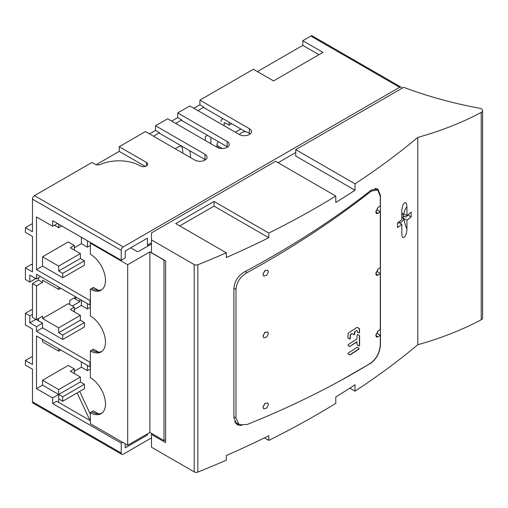 <?xml version="1.0" encoding="UTF-8"?>
<svg xmlns="http://www.w3.org/2000/svg" width="508" height="508" viewBox="0 0 508 508"><rect width="100%" height="100%" fill="white"/><g stroke="black" fill="none" stroke-linecap="round" stroke-linejoin="round"><path stroke-width="0.76" d="M165.614 439.661L164.001 440.595L149.879 432.441L127.686 445.249L90.361 423.704L90.361 412.636A21.4 12.357 60 0 0 101.06 413.696A21.4 12.357 60 0 0 105.493 403.898A21.4 12.357 60 0 0 90.361 377.692L90.361 350.901A21.4 12.357 60 0 0 101.06 351.961A21.4 12.357 60 0 0 105.493 342.17A21.4 12.357 60 0 0 90.361 315.957L90.361 289.166L93.389 287.42L98.469 290.354M164.001 440.595L164.001 260.052L149.879 251.898L127.686 264.706L90.361 243.161L90.97 242.811M90.361 350.901L93.389 349.155L98.469 352.088M90.361 412.636L93.389 410.889L98.469 413.823M90.361 243.161L90.361 254.229A21.4 12.357 60 0 1 105.493 280.435A21.4 12.357 60 0 1 101.06 290.227A21.4 12.357 60 0 1 90.361 289.166M127.686 445.249L127.686 264.706M130.708 247.821L136.766 251.314A1.429 0.826 180 0 0 138.779 251.314L151.492 243.973M149.879 432.441L149.879 251.898M91.878 288.296A21.4 12.357 -120 0 0 101.791 289.744M91.878 350.031A21.4 12.357 -120 0 0 101.791 351.479M91.878 411.766A21.4 12.357 -120 0 0 101.791 413.214M241.764 425.577L237.204 424.783L233.883 418.04L233.883 288.284C234.55 280.956 238.316 275.361 245.174 271.507C291.452 246.825 333.515 219.666 371.367 190.03L377.793 188.912L380.429 195.262L380.429 344.824C379.927 352.26 376.911 358.28 371.367 362.883L340.455 380.638M355.009 190.252L295.739 156.032L295.739 149.631L355.009 183.845L355.009 190.252A870.204 502.406 0 0 1 335.794 202.457L335.794 196.05L275.565 161.277L151.492 232.912L151.492 252.711L165.614 260.864L165.614 442.57L151.492 434.416L151.492 433.368M377.387 333.483L377.387 331.559M376.631 189.382L376.085 188.404M377.387 210.014L377.387 208.089M377.387 271.748L377.387 269.824M401.834 218.23A6.42 3.708 0 0 0 403.333 215.849L405.562 217.113A865.924 499.935 180 0 0 408.083 215.075L408.083 214.668M235.826 422.783L235.826 423.685L237.725 423.888M151.492 239.897L194.202 264.56L194.202 471.888A2.851 1.645 180 0 0 197.847 472.078A870.204 502.406 180 0 0 226.333 460.159L226.333 455.498A870.204 502.406 180 0 0 268.776 435.743L268.776 440.398L264.42 437.883M417.798 344.729L417.798 137.401A260.775 150.559 0 0 0 481.228 112.42A4.28 2.47 0 0 0 482.6 110.611L482.6 317.945A4.28 2.47 180 0 1 481.228 319.754A260.775 150.559 180 0 1 417.798 344.729A870.204 502.406 180 0 1 355.009 391.179L355.009 384.772A870.204 502.406 180 0 1 335.794 396.977L335.794 403.384A870.204 502.406 180 0 1 268.776 440.398M355.009 183.845A870.204 502.406 0 0 0 417.798 137.401M268.776 233.064L268.776 237.725A870.204 502.406 0 0 1 226.333 257.486L226.333 252.825L175.698 223.59L214.033 201.46L268.776 233.064A870.204 502.406 0 0 0 335.794 196.05M194.202 264.56A2.851 1.645 0 0 0 197.847 264.744A870.204 502.406 0 0 0 226.333 252.825M403.333 218.224L406.94 220.237L406.94 229.121C406.565 233.363 405.714 235.985 404.393 236.995L403.117 237.617L402.304 237.033L401.834 234.563L401.834 224.276L399.263 222.79M406.94 220.237A870.204 502.406 0 0 0 411.15 216.846L411.15 212.185A870.204 502.406 180 0 1 406.94 215.576L406.94 206.82C406.565 203.187 405.714 201.911 404.393 202.997L403.117 204.394L401.834 209.455L401.834 219.621A870.204 502.406 180 0 1 397.529 222.955L397.529 227.616A870.204 502.406 0 0 0 401.834 224.276M194.202 471.888L151.492 447.23L151.492 434.416M79.705 391.414L90.361 414.344M179.737 225.92L214.033 206.121L268.776 237.725M214.033 201.46L214.033 206.121M240.862 129.013L235.318 132.213M218.675 141.827L218.675 141.827A5.709 3.296 0 0 0 216.999 144.158A5.709 3.296 0 0 0 218.675 146.482L222.174 148.507M295.739 149.631L403.676 87.312A313.842 181.197 180 0 0 479.628 108.255A4.28 2.47 0 0 1 481.349 108.864A4.28 2.47 0 0 1 482.6 110.611M89.948 420.434L77.146 392.894M349.79 388.169L355.009 391.179M408.083 215.075L411.15 216.846M401.834 213.201L406.94 215.576M96.183 164.668L119.215 151.378L119.215 146.717L145.44 131.572L194.869 160.109A7.131 4.121 180 0 0 202.641 161.004A7.131 4.121 180 0 0 207.042 157.201A7.131 4.121 180 0 0 204.953 154.286L155.524 125.749L155.524 130.41L159.563 132.74L159.563 133.325L204.953 159.531A7.131 4.121 0 0 1 205.41 159.823M159.563 132.74L153.511 136.233M401.657 88.481A2.851 1.645 120 0 0 401.066 87.173L312.299 35.922A2.851 1.645 -60 0 0 310.871 36.062L302.8 40.723L322.974 52.368L273.545 80.905L253.371 69.259L199.911 100.127L249.339 128.664A7.131 4.121 180 0 1 251.428 131.572A7.131 4.121 180 0 1 247.021 135.382A7.131 4.121 180 0 1 239.249 134.487L189.821 105.95L177.717 112.941L177.717 117.596L181.756 119.926L175.698 123.419M181.756 119.926L181.756 120.51L227.146 146.717A7.131 4.121 0 0 1 227.603 147.009M199.911 100.127L199.911 104.788L203.943 107.112L197.891 110.611M203.943 107.112L203.943 107.696L245.732 131.82M175.171 148.742A19.418 11.214 -60 0 1 176.708 147.752A19.418 11.214 -60 0 1 181.489 145.98M189.579 150.654A19.418 11.214 -60 0 1 190.354 157.505M210.903 137.338L210.903 143.745M205.359 140.545L205.359 136.582L207.474 135.363M151.492 242.811L147.453 245.142L147.453 238.15L125.266 250.965L125.266 257.95L121.228 260.28L121.228 250.381A2.851 1.645 120 0 1 123.247 246.888L399.637 87.312A2.851 1.645 120 0 1 401.066 87.173M295.739 152.54L278.086 162.731M57.48 223.476L52.635 226.27L52.635 220.682L121.228 260.28M42.551 256.788L58.687 266.109L80.378 253.587L70.288 247.764L74.32 245.434L68.269 241.935L42.551 256.788L42.551 266.109L36.493 269.602L36.493 216.954L52.635 226.27M74.32 247.764L81.382 243.688L81.382 237.28M54.451 225.222L58.687 227.667L58.687 224.174M61.716 225.92L58.687 227.667M36.493 269.602L89.96 300.469L90.361 300.234M42.551 266.109L62.725 277.755L62.725 273.329L84.411 260.807L84.411 265.233L62.725 277.755M81.382 243.688L87.439 247.18L87.439 240.773M90.361 245.491L87.439 247.18M147.453 245.142L148.463 245.726M90.361 304.895L89.96 305.124L89.96 300.469M123.247 246.888L34.48 195.637A2.851 1.645 -60 0 0 32.461 199.13L32.461 231.743L25.4 227.667L25.4 232.327L32.461 236.404L32.461 271.932L25.4 267.856L25.4 279.502L29.839 282.067L29.839 275.076L36.493 278.917L36.493 274.263L89.96 305.124M90.361 420.675L56.674 401.225L52.635 403.549L52.635 397.961L36.493 388.645L36.493 335.991L89.96 366.859L89.96 362.204L90.361 361.969M90.361 366.63L89.96 366.859M52.635 403.549L121.228 443.154L121.228 453.053A2.851 1.645 120 0 0 121.818 454.362L33.052 403.111A2.851 1.645 -60 0 1 32.461 401.803L32.461 369.189L25.4 365.112L25.4 360.458L32.461 364.534L32.461 329.006L25.4 324.93L25.4 313.284L29.839 315.843L29.839 322.834L36.493 326.676L36.493 331.337L89.96 362.204M302.8 40.723L302.8 45.383L318.941 54.699M257.41 71.59L302.8 45.383M193.859 108.28L199.911 104.788M171.666 121.094L177.717 117.596M155.524 125.749L167.634 118.764L217.062 147.301A7.131 4.121 180 0 0 224.834 148.19A7.131 4.121 180 0 0 229.235 144.386A7.131 4.121 180 0 0 227.146 141.478L227.146 146.717M149.473 133.902L155.524 130.41M34.48 195.637L91.973 162.439L95.002 164.186A4.28 2.47 180 0 0 101.054 164.186A30.315 17.501 0 0 1 140.398 165.938A4.28 2.47 180 0 0 145.059 166.472A4.28 2.47 180 0 0 147.701 164.186A4.28 2.47 180 0 0 146.45 162.439L146.45 165.938M38.513 277.755L38.513 280.086L32.461 283.578L32.461 317.36L36.493 319.684L42.551 316.192L42.551 318.522L68.269 303.67L74.32 307.169L74.32 311.823M38.513 318.522L38.513 320.853L35.89 319.335L29.839 322.834M69.787 304.546L69.787 300.469L75.838 296.977L75.838 299.301L73.819 298.139M119.215 146.717L146.45 162.439M177.717 112.941L227.146 141.478M151.492 437.915L123.247 454.222A2.851 1.645 120 0 1 121.818 454.362M121.228 443.154L122.644 442.341M125.266 443.852L125.266 447.815L147.453 435L147.453 433.838M147.453 435L146.45 434.416M36.493 388.645L42.551 385.147L42.551 380.257L68.269 365.404L74.32 368.897L70.288 371.227L80.378 377.05L80.378 381.946L84.411 384.277L84.411 388.703L62.725 401.225L58.687 398.894L58.687 402.387M74.32 371.227L81.382 367.151L87.439 370.65L87.439 365.404M90.361 368.96L87.439 370.65M81.382 367.151L81.382 361.912M60.706 349.974L58.687 351.136L42.551 341.82L42.551 339.49M58.687 351.136L58.687 348.805M74.32 368.897L74.32 373.558M80.378 381.946L58.687 394.468L58.687 389.572L80.378 377.05M42.551 380.257L58.687 389.572M42.551 385.147L62.725 396.799L84.411 384.277M52.635 397.961L58.687 394.468L58.687 398.894M62.725 401.225L62.725 396.799M36.493 278.917L40.532 276.593M38.513 280.086L42.551 282.416L42.551 280.086L58.687 289.401L58.687 287.071M60.706 288.239L58.687 289.401M74.32 309.493L81.382 305.416L81.382 300.177M36.493 319.684L36.493 285.909L32.461 283.578M42.551 282.416L36.493 285.909M79.87 299.301L79.87 301.631L72.307 306M81.382 305.416L87.439 308.915L87.439 303.67M90.361 307.226L87.439 308.915M36.493 331.337L42.551 327.838L62.725 339.49L62.725 335.064L84.411 322.542L84.411 326.968L62.725 339.49M42.551 327.838L42.551 323.183L36.493 326.676M42.551 323.183L38.513 320.853M32.461 314.331L29.839 315.843M32.461 310.369L31.452 309.785L25.4 313.284M42.551 318.522L58.687 327.838L80.378 315.322L80.378 320.211L84.411 322.542M80.378 320.211L58.687 332.734L58.687 327.838M58.687 332.734L62.725 335.064M80.378 315.322L70.288 309.493L74.32 307.169M79.87 301.631L75.838 299.301M32.461 264.941L31.452 264.357L25.4 267.856M35.89 278.568L29.839 282.067M32.461 223.59L25.4 227.667M119.215 151.378L145.269 166.421M32.461 356.381L25.4 360.458M182.728 153.105A18.548 10.706 120 0 0 181.388 145.999M80.378 253.587L80.378 258.477L58.687 270.999L58.687 266.109M58.687 270.999L62.725 273.329M74.32 245.434L74.32 250.088M80.378 258.477L84.411 260.807M233.883 288.252L235.985 289.471C236.652 282.124 240.367 276.504 247.136 272.612C292.513 247.758 333.889 220.586 371.259 191.103L377.66 189.979L380.289 196.317L380.289 205.873A907.834 524.135 180 0 1 378.047 207.486L375.793 212.014L376.453 213.601L378.047 213.309A907.834 524.135 0 0 0 380.289 211.696L380.289 267.602A907.834 524.135 180 0 1 378.047 269.221L375.793 273.742L376.453 275.33L378.047 275.044A907.834 524.135 0 0 0 380.289 273.431L380.289 329.336A907.834 524.135 180 0 1 378.047 330.956L375.793 335.477L376.453 337.064L378.047 336.779A907.834 524.135 0 0 0 380.289 335.159L380.289 344.716C379.787 352.152 376.777 358.178 371.259 362.795C333.889 385.68 292.513 406.248 247.136 424.498L239.262 424.777L235.985 418.059L233.883 416.846M235.985 289.471L235.985 418.059M262.992 407.238L263.785 408.902L266.783 408.013L268.395 404.533L267.608 402.876L264.611 403.771L262.992 407.238M262.992 336.188L263.785 337.852L266.783 336.963L268.395 333.483L267.608 331.819L264.611 332.715L262.992 336.188M262.992 274.453L263.785 276.117L266.783 275.228L268.395 271.748L267.608 270.085L264.611 270.98L262.992 274.453M357.219 347.269L359.073 348.342L358.858 349.142L350.063 354.965L347.974 353.917L348.19 353.117L357.016 347.313M359.08 346.05L359.594 345.421L359.594 335.769L357.664 334.493L357.137 335.115L356.832 338.995L348.19 344.684L347.967 345.484L349.841 346.564M359.073 346.043L357.232 344.976L356.838 342.062L349.822 346.412L356.584 341.935L357.143 342.24M349.809 339.147L350.336 338.525L350.336 335.236M349.802 339.147L347.84 337.852L348.151 333.21L357.01 327.374M357.137 330.74L357.226 331.946L359.067 333.013L359.594 332.391L359.499 328.663L357.226 327.343M357.041 330.53L356.578 330.435L354.984 331.794L354.673 334.137L354.146 334.759L352.292 333.686L350.647 334.651M265.17 270.516L263.042 273.869M234.544 421.653L239.262 424.777M265.17 332.251L263.042 335.604M265.17 403.301L263.042 406.654M247.136 272.612L245.199 271.494M370.529 190.684L371.259 191.103M375.996 334.118A903.357 521.545 180 0 0 377.101 333.324L380.289 335.159M375.996 272.383A903.357 521.545 180 0 0 377.101 271.589L380.289 273.431M375.996 210.655A903.357 521.545 180 0 0 377.101 209.855L380.289 211.696M397.529 223.031A6.42 3.708 180 0 0 401.453 221.964A6.42 3.708 180 0 0 403.333 219.342L403.333 215.849A6.42 3.708 0 0 0 401.834 213.462M223.177 118.802A5.709 3.296 -120 0 0 222.275 119.062A5.709 3.296 -120 0 0 221.094 121.672M229.165 122.257L229.165 125.171L225.127 122.841A1.429 0.826 60 0 0 224.415 122.771A1.429 0.826 60 0 0 224.117 123.419L225.127 122.841M224.117 125.749L224.117 123.419M229.165 125.171L231.686 123.711M349.828 354.844L358.623 349.028L358.845 348.228L357.175 347.256M358.902 345.942L359.372 345.307L359.366 335.655L357.6 334.48M357.048 342.03L356.584 341.935M358.896 332.911L359.359 332.27L359.359 328.759L357.162 327.323M349.631 339.046L350.095 338.404L350.095 335.115M354.984 331.794L356.578 330.435M354.724 331.667L354.673 332.384M353.955 334.651L354.419 334.01L354.419 332.251M350.399 334.524L351.815 333.591M197.847 472.078L197.847 264.744M218.675 147.999L218.675 146.482M481.228 319.754L481.228 112.42M406.94 206.82A23.679 13.672 -120 0 0 404.006 213.881M403.993 218.535A23.679 13.672 -120 0 0 406.94 229.121M204.953 154.286L204.953 159.531M121.228 453.053L32.461 401.803M310.871 36.062L399.637 87.312M32.461 199.13L121.228 250.381M249.339 128.664L249.339 133.496M378.047 213.309L375.793 212.007M378.047 336.779L375.793 335.477M378.047 275.044L375.793 273.742M216.999 147.269L216.999 144.158M249.923 134.106A6.56 6.56 0 0 0 239.49 134.62M375.012 188.449L377.66 189.979M222.955 118.669L222.275 119.062"/></g></svg>
